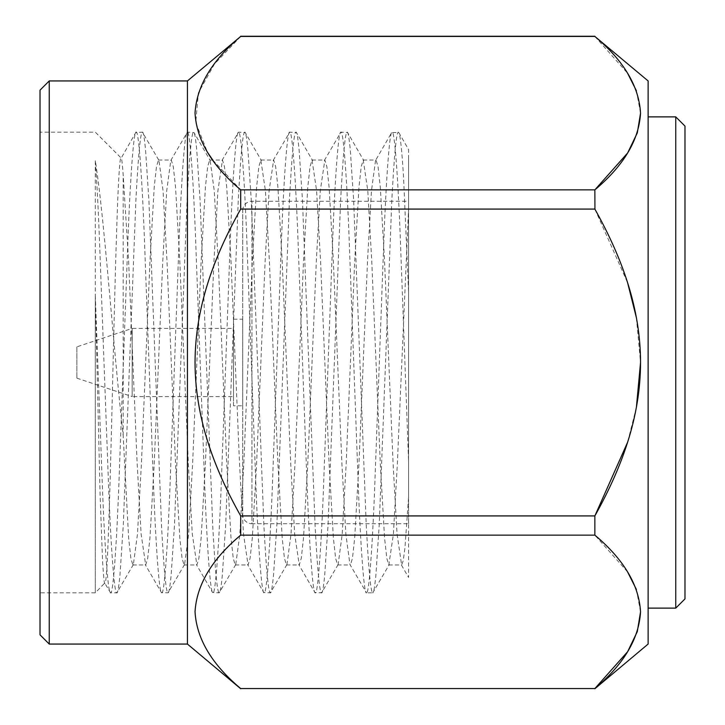 <?xml version="1.0" encoding="UTF-8"?>
<svg xmlns="http://www.w3.org/2000/svg" width="725" height="725" viewBox="0 0 725 725"><rect width="100%" height="100%" fill="white"/><g stroke="black" fill="none" stroke-linecap="round" stroke-linejoin="round"><path stroke-width="0.54" stroke-dasharray="3.62 2.72" d="M242.721 210.477A9.217 9.217 0 0 1 251.938 201.26L408.565 201.26L408.565 523.74L251.938 523.74L251.938 201.26L251.938 523.74A9.217 9.217 0 0 1 242.721 514.523L242.721 210.477L242.721 514.523M648.123 116.879L648.123 608.121L648.123 116.879M133.382 564.539L116.807 592.842C117.64 593.512 118.683 587.757 119.933 575.559L123.313 524.628L135.883 200.372C138.303 154.842 140.478 132.104 142.399 132.158C143.233 131.488 144.275 137.243 145.526 149.441L148.906 200.372L161.476 524.628C163.895 570.158 166.07 592.896 167.992 592.842C168.825 593.512 169.868 587.757 171.118 575.559L174.498 524.628L187.068 200.372C189.497 154.842 191.663 132.104 193.584 132.158C194.418 131.488 195.46 137.243 196.711 149.441L200.091 200.372L212.67 524.628C215.089 570.158 217.255 592.896 219.177 592.842C220.01 593.512 221.052 587.757 222.303 575.559L225.692 524.628L238.262 200.372C240.682 154.842 242.848 132.104 244.769 132.158C245.603 131.488 246.645 137.243 247.896 149.441L251.285 200.372L263.855 524.628C266.274 570.158 268.44 592.896 270.362 592.842C271.195 593.512 272.237 587.757 273.488 575.559L276.877 524.628L289.447 200.372C291.867 154.842 294.033 132.104 295.954 132.158C296.788 131.488 297.839 137.243 299.081 149.441L302.47 200.372L315.04 524.628C317.459 570.158 319.634 592.896 321.547 592.842C322.389 593.512 323.432 587.757 324.682 575.559L328.062 524.628L340.632 200.372C343.052 154.842 345.227 132.104 347.148 132.158C347.982 131.488 349.024 137.243 350.275 149.441L353.655 200.372L366.225 524.628C368.644 570.158 370.819 592.896 372.741 592.842L366.524 592.842C368.971 595.116 372.614 545.952 375.052 477.666L383.588 247.334C386.035 179.048 389.669 129.884 392.116 132.158C394.563 129.884 398.206 179.048 400.653 247.334L408.565 461.154L408.565 155.712L408.565 209.027L397.354 463.737L393.385 534.225L388.827 564.974L386.806 558.313L384.558 537.85L380.299 463.737L371.762 261.263L367.792 190.775L363.234 160.026L361.213 166.687L358.966 187.15L354.697 261.263L346.169 463.737L342.2 534.225L338.131 564.539L337.642 564.974L335.621 558.313L333.373 537.85L329.105 463.737L320.577 261.263L316.608 190.775L312.049 160.026L310.028 166.687L307.781 187.15L303.512 261.263L294.984 463.737L291.015 534.225L286.946 564.539L286.457 564.974L284.436 558.313L282.188 537.85L277.92 463.737L269.392 261.263L265.423 190.775L260.855 160.026L258.843 166.687L256.596 187.15L252.327 261.263L243.799 463.737L239.83 534.225L235.761 564.539L235.263 564.974L233.242 558.313L231.003 537.85L226.735 463.737L218.207 261.263L214.238 190.775L210.159 160.461L209.67 160.026L207.649 166.687L205.411 187.15L201.142 261.263L192.605 463.737L188.645 534.225L184.567 564.539L184.078 564.974L182.057 558.313L179.809 537.85L175.55 463.737L167.013 261.263L163.043 190.775L158.974 160.461L158.485 160.026L156.464 166.687L154.217 187.15L149.957 261.263L141.42 463.737L137.451 534.225L133.382 564.539L132.892 564.974L130.872 558.313L128.624 537.85L123.168 435.498C112.692 341.248 104.4 217.427 95.301 160.76C96.942 182.591 98.419 211.455 99.742 247.334L108.27 477.666C110.717 545.952 114.36 595.116 116.807 592.842L110.59 592.842C113.037 595.116 116.68 545.952 119.117 477.666L127.654 247.334C130.101 179.048 133.735 129.884 136.182 132.158C138.629 129.884 142.272 179.048 144.719 247.334L153.247 477.666C155.694 545.952 159.328 595.116 161.775 592.842C164.222 595.116 167.865 545.952 170.312 477.666L178.839 247.334C181.286 179.048 184.929 129.884 187.367 132.158C189.814 129.884 193.457 179.048 195.904 247.334L204.432 477.666C206.879 545.952 210.522 595.116 212.96 592.842C215.407 595.116 219.05 545.952 221.497 477.666L230.024 247.334C232.471 179.048 236.114 129.884 238.561 132.158C240.999 129.884 244.642 179.048 247.089 247.334L255.617 477.666C258.064 545.952 261.707 595.116 264.154 592.842C266.592 595.116 270.235 545.952 272.682 477.666L281.209 247.334C283.656 179.048 287.299 129.884 289.746 132.158C292.193 129.884 295.827 179.048 298.274 247.334L306.802 477.666C309.249 545.952 312.892 595.116 315.339 592.842C317.786 595.116 321.42 545.952 323.867 477.666L332.403 247.334C334.841 179.048 338.484 129.884 340.931 132.158C343.378 129.884 347.021 179.048 349.459 247.334L357.996 477.666C360.434 545.952 364.077 595.116 366.524 592.842L349.948 564.539L345.87 534.225L341.901 463.737L333.373 261.263L329.105 187.15L326.866 166.687L324.845 160.026L320.278 190.775L316.308 261.263L307.781 463.737L303.512 537.85L301.265 558.313L299.253 564.974L294.685 534.225L290.716 463.737L282.188 261.263L277.92 187.15L275.672 166.687L273.651 160.026L269.093 190.775L265.123 261.263L256.596 463.737L252.327 537.85L250.08 558.313L248.059 564.974L243.5 534.225L239.531 463.737L231.003 261.263L226.735 187.15L224.487 166.687L222.466 160.026L217.908 190.775L213.938 261.263L205.411 463.737L201.142 537.85L198.895 558.313L196.874 564.974L192.315 534.225L188.346 463.737L179.809 261.263L175.55 187.15L173.302 166.687L171.281 160.026L170.792 160.461L166.723 190.775L162.753 261.263L154.217 463.737L149.957 537.85L147.71 558.313L145.689 564.974L141.13 534.225L137.161 463.737L128.624 261.263L123.168 174.743C122.425 164.24 121.773 158.684 121.22 158.077L95.301 132.158L40.02 132.158L40.02 592.842L40.02 132.158M398.75 132.521L408.565 149.495L408.565 497.169L404.976 547.629L403.218 560.733L401.623 564.974L397.064 534.225L393.095 463.737L384.558 261.263L380.299 187.15L378.051 166.687L376.03 160.026L375.541 160.461L391.69 132.539L398.768 132.503M408.547 291.332L403.526 176.791C400.834 133.772 399.103 132.593 398.333 132.158C396.412 132.104 394.237 154.842 391.817 200.372L379.248 524.628L375.867 575.559C374.617 587.757 373.574 593.512 372.741 592.842L389.316 564.539M338.131 564.539L321.547 592.842L314.904 592.461L298.754 564.539M324.347 160.461L340.931 132.158L347.574 132.539L363.723 160.461M286.946 564.539L270.362 592.842L263.719 592.461L247.569 564.539M273.162 160.461L289.746 132.158L296.389 132.539L312.538 160.461M235.761 564.539L219.177 592.842L212.534 592.461L196.384 564.539M221.977 160.461L238.561 132.158L245.204 132.539L261.353 160.461M184.567 564.539L167.992 592.842L161.349 592.461L145.199 564.539M170.792 160.461L187.367 132.158L194.01 132.539L210.159 160.461M95.301 160.76L95.301 592.842L95.301 295.311L100.086 494.885L102.56 560.96C103.639 578.314 104.454 585.709 104.998 583.154C107.699 583.199 110.408 475.827 113.109 362.5C115.81 248.684 118.519 152.304 121.22 158.077L135.756 132.539L142.399 132.158L158.974 160.461M95.301 295.311L102.062 477.666C104.5 545.952 108.143 595.116 110.59 592.842L104.717 583.045L95.301 592.842L40.02 592.842M233.513 405.801L233.513 319.199L233.513 405.801L242.721 405.801L242.721 319.199L242.721 405.801M233.513 319.199L242.721 319.199M594.862 36.25L240.7 36.25M76.877 346.84L76.877 378.16L76.877 346.84L132.158 328.407L132.158 396.593L233.513 396.593L233.513 328.407L233.513 396.593M76.877 378.16L132.158 396.593L132.158 328.407L233.513 328.407M123.168 435.498L123.168 174.743M375.541 160.461L371.472 190.775L367.502 261.263L358.966 463.737L354.697 537.85L352.459 558.313L350.438 564.974L349.948 564.539M408.565 523.74L408.565 201.26M408.565 461.154L408.565 577.417L401.133 564.539M40.02 634.846L40.02 90.154M49.237 80.937L49.237 644.063M187.44 80.937L187.44 644.063M240.7 36.44L214.419 64.072L198.36 92.963L195.75 122.588L207.459 152.25M212.76 160.026L240.7 189.859L240.7 209.081C213.177 258.028 195.152 308.27 195.034 362.736C195.27 417.183 213.34 467.263 240.7 515.919L240.7 535.141C211.782 559.374 196.557 584.975 195.034 611.972C196.692 638.942 211.917 664.472 240.7 688.56L240.7 688.75M594.862 688.75L240.7 688.56M240.7 535.141L594.862 535.141L627.614 571.98M636.387 589.434L640.537 611.855M594.862 535.141L594.862 515.919L240.7 515.919M240.7 209.081L594.862 209.081L594.862 189.859L240.7 189.859M594.935 209.208L627.614 282.759M636.387 317.677L640.537 362.5M636.396 407.296L627.614 442.241M594.89 36.468L627.614 73.279M636.387 90.734L640.537 113.145M648.123 80.937L648.123 644.063M675.763 116.879L675.763 608.121M684.98 598.913L684.98 126.087M388.827 564.974L401.623 564.974M363.234 160.026L376.03 160.026M337.642 564.974L350.438 564.974M312.049 160.026L324.845 160.026M286.457 564.974L299.253 564.974M260.855 160.026L273.651 160.026M235.263 564.974L248.059 564.974M209.67 160.026L222.466 160.026M184.078 564.974L196.874 564.974M158.485 160.026L171.281 160.026M132.892 564.974L145.689 564.974"/><path stroke-width="1.09" d="M675.763 116.879L684.98 126.087L684.98 598.913L675.763 608.121L675.763 116.879L648.123 116.879M675.763 608.121L648.123 608.121M49.237 80.937L40.02 90.154L40.02 634.846L49.237 644.063L49.237 80.937L187.44 80.937L240.7 36.44C211.917 60.528 196.692 86.057 195.034 113.028C196.557 140.025 211.782 165.626 240.7 189.859L240.7 209.081C213.34 257.737 195.27 307.817 195.034 362.264C195.152 416.73 213.177 466.972 240.7 515.919L240.7 535.141C211.917 559.22 196.692 584.749 195.034 611.737C196.557 638.716 211.782 664.327 240.7 688.56L594.862 688.56C623.736 664.299 638.961 638.77 640.537 611.972C639.115 585.166 623.89 559.555 594.862 535.141L240.7 535.141M49.237 644.063L187.44 644.063L187.44 80.937M187.44 644.063L240.7 688.75M594.862 688.75L648.123 644.063L648.123 80.937L594.89 36.468M640.537 113.145L637.311 132.874L627.642 152.984L594.862 189.859C623.736 165.599 638.961 140.07 640.537 113.263C639.115 86.465 623.89 60.855 594.862 36.44L240.7 36.44M240.7 189.859L594.862 189.859L594.935 209.208M627.614 442.241L594.862 515.919C609.19 490.363 620.083 465.858 627.56 442.422C636.178 415.389 640.501 388.827 640.537 362.736C640.565 336.654 636.278 310.046 627.678 282.931C620.21 259.414 609.272 234.8 594.862 209.081L240.7 209.081M240.7 515.919L594.862 515.919L594.862 535.141M240.7 36.25L594.862 36.25M207.459 152.25L212.76 160.026M627.614 571.98L636.387 589.434M640.537 611.855L637.311 631.584L627.642 651.684L594.862 688.56L240.7 688.56M627.614 282.759L636.387 317.677M640.537 362.5L636.396 407.296M627.614 73.279L636.387 90.734"/></g></svg>
